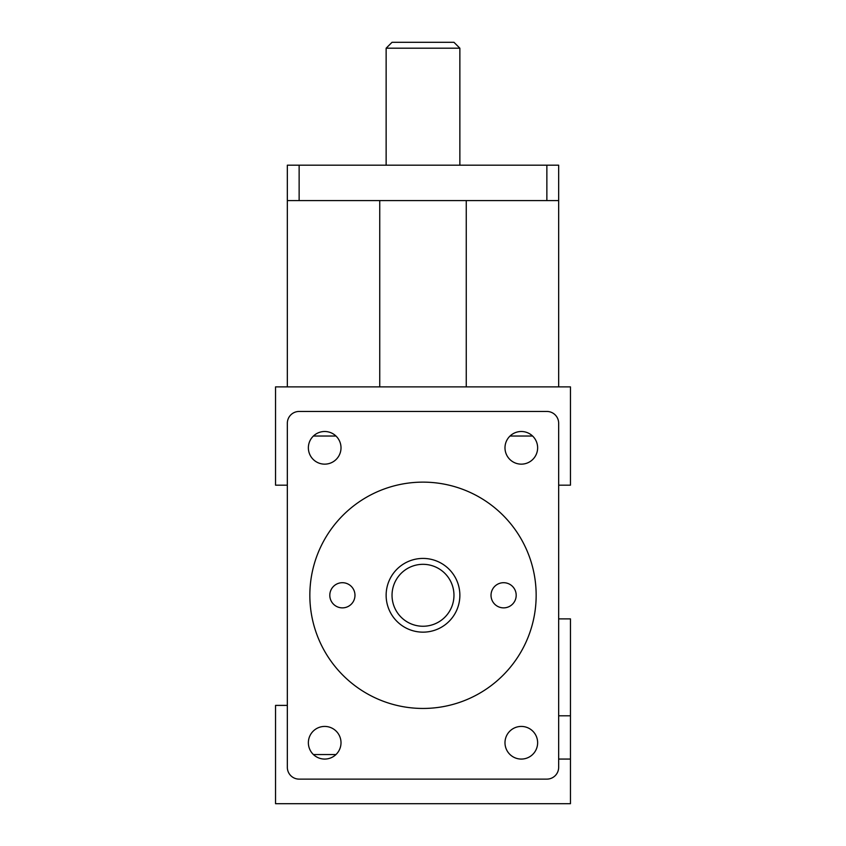 <?xml version="1.0" encoding="UTF-8"?>
<svg xmlns="http://www.w3.org/2000/svg" width="846" height="846" viewBox="0 0 846 846"><rect width="100%" height="100%" fill="white"/><g stroke="black" fill="none" stroke-linecap="round" stroke-linejoin="round"><path stroke-width="1.27" d="M287.333 705.395L275.542 705.395L275.542 803.7L570.458 803.7L570.458 618.881L558.667 618.881M342.387 582.704A12.584 12.584 0 0 1 353.29 601.58A12.584 12.584 0 0 1 331.495 601.58A12.584 12.584 0 0 1 342.387 582.704M503.613 582.704A12.584 12.584 0 0 1 514.505 601.58A12.584 12.584 0 0 1 492.71 601.58A12.584 12.584 0 0 1 503.613 582.704M423 482.135A113.153 113.153 0 0 1 520.999 651.864A113.153 113.153 0 0 1 325.001 651.864A113.153 113.153 0 0 1 423 482.135M558.667 165.181L546.865 165.181L546.865 200.576L558.667 200.576L558.667 165.181M299.135 200.576L299.135 165.181L287.333 165.181L287.333 200.576L546.865 200.576M299.135 779.124A11.802 11.802 0 0 1 287.333 767.322L287.333 423.243A11.802 11.802 0 0 1 299.135 411.452L546.865 411.452A11.802 11.802 0 0 1 558.667 423.243L558.667 767.322A11.802 11.802 0 0 1 546.865 779.124L299.135 779.124M299.135 165.181L546.865 165.181M287.333 200.576L287.333 386.876L558.667 386.876L558.667 200.576M379.748 386.876L379.748 200.576M466.252 200.576L466.252 386.876M558.667 485.181L570.458 485.181L570.458 386.876L558.667 386.876M287.333 386.876L275.542 386.876L275.542 485.181L287.333 485.181M521.305 726.428A16.317 16.317 0 0 1 535.444 750.91A16.317 16.317 0 0 1 507.177 750.91A16.317 16.317 0 0 1 521.305 726.428M324.695 431.502A16.317 16.317 0 0 1 338.823 455.983A16.317 16.317 0 0 1 310.556 455.983A16.317 16.317 0 0 1 324.695 431.502M521.305 431.502A16.317 16.317 0 0 1 535.444 455.983A16.317 16.317 0 0 1 507.177 455.983A16.317 16.317 0 0 1 521.305 431.502M324.695 726.428A16.317 16.317 0 0 1 338.823 750.91A16.317 16.317 0 0 1 310.556 750.91A16.317 16.317 0 0 1 324.695 726.428M423 626.252A30.964 30.964 0 0 1 396.182 579.806A30.964 30.964 0 0 1 449.818 579.806A30.964 30.964 0 0 1 423 626.252M423 632.152A36.864 36.864 0 0 0 459.864 595.288A36.864 36.864 0 0 0 423 558.423A36.864 36.864 0 0 0 386.136 595.288A36.864 36.864 0 0 0 423 632.152M423 48.201L459.864 48.201L453.964 42.3L392.036 42.3L386.136 48.201L423 48.201M520.755 759.063L521.866 759.063M558.667 759.063L570.458 759.063M313.411 754.547L335.968 754.547M313.411 436.028L335.968 436.028M510.032 436.028L532.589 436.028M558.667 715.801L570.458 715.801M459.864 165.181L459.864 48.201M386.136 165.181L386.136 48.201"/></g></svg>
